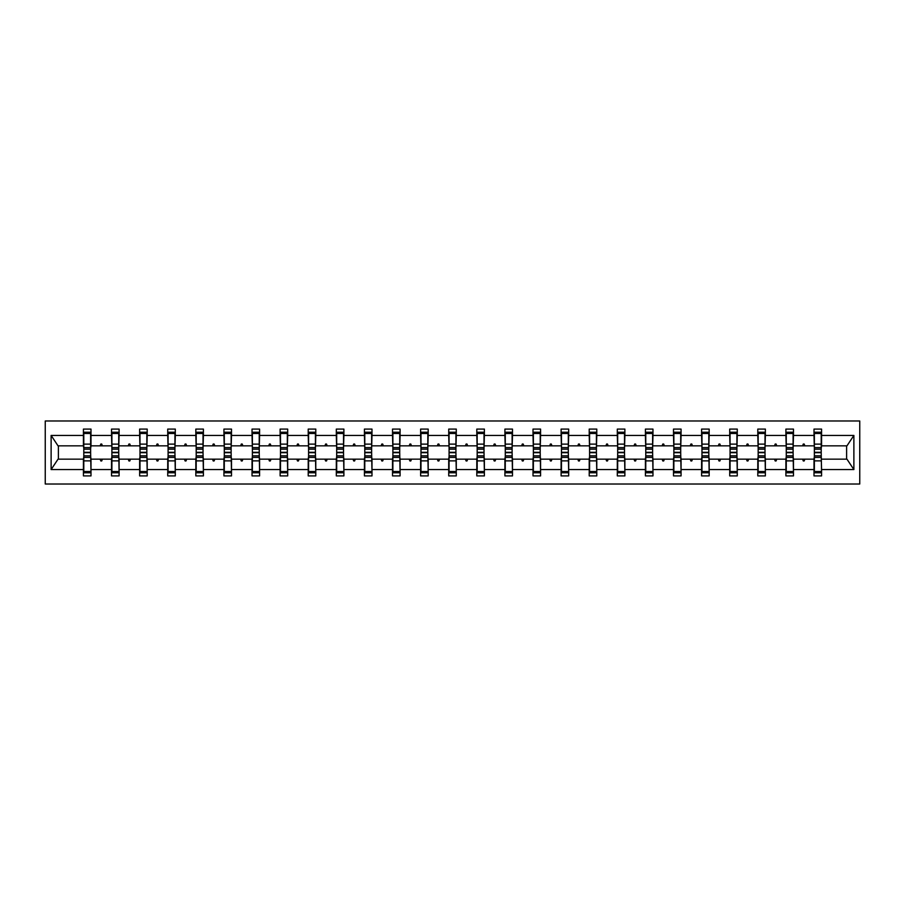 <?xml version="1.0" encoding="UTF-8"?>
<svg xmlns="http://www.w3.org/2000/svg" width="905" height="905" viewBox="0 0 905 905"><rect width="100%" height="100%" fill="white"/><g stroke="black" fill="none" stroke-linecap="round" stroke-linejoin="round"><path stroke-width="1.36" d="M45.25 484.017L859.75 484.017L859.75 420.983L45.25 420.983L45.25 484.017M814.364 456.459L814.002 459.163L793.47 459.163L793.108 456.459M821.208 448.541L821.57 445.837L846.967 445.837L853.879 435.429L853.879 469.571L821.57 469.571L821.57 475.917L814.002 475.917L814.002 459.163M821.57 445.837L821.57 429.083L814.002 429.083L814.002 435.429L793.47 435.429L793.108 448.541M814.364 448.541L814.002 435.429M786.264 456.459L785.902 459.163L765.37 459.163L765.008 456.459M814.002 469.571L793.47 469.571L793.47 475.917L785.902 475.917L785.902 459.163M793.47 435.429L793.47 429.083L785.902 429.083L785.902 435.429L765.37 435.429L765.008 448.541M786.264 448.541L785.902 435.429M758.164 456.459L757.802 459.163L737.27 459.163L736.908 456.459M785.902 469.571L765.37 469.571L765.37 475.917L757.802 475.917L757.802 459.163M765.37 435.429L765.37 429.083L757.802 429.083L757.802 435.429L737.27 435.429L736.908 448.541M758.164 448.541L757.802 435.429M730.064 456.459L729.702 459.163L709.169 459.163L708.807 456.459M757.802 469.571L737.27 469.571L737.27 475.917L729.702 475.917L729.702 459.163M737.27 435.429L737.27 429.083L729.702 429.083L729.702 435.429L709.169 435.429L708.807 448.541M730.064 448.541L729.702 435.429M701.963 456.459L701.601 459.163L681.069 459.163L680.707 456.459M729.702 469.571L709.169 469.571L709.169 475.917L701.601 475.917L701.601 459.163M709.169 435.429L709.169 429.083L701.601 429.083L701.601 435.429L681.069 435.429L680.707 448.541M701.963 448.541L701.601 435.429M673.863 456.459L673.501 459.163L652.969 459.163L652.618 456.459M701.601 469.571L681.069 469.571L681.069 475.917L673.501 475.917L673.501 459.163M681.069 435.429L681.069 429.083L673.501 429.083L673.501 435.429L652.969 435.429L652.618 448.541M673.863 448.541L673.501 435.429M645.763 456.459L645.412 459.163L624.88 459.163L624.518 456.459M673.501 469.571L652.969 469.571L652.969 475.917L645.412 475.917L645.412 459.163M652.969 435.429L652.969 429.083L645.412 429.083L645.412 435.429L624.88 435.429L624.518 448.541M645.763 448.541L645.412 435.429M617.674 456.459L617.312 459.163L596.78 459.163L596.418 456.459M645.412 469.571L624.88 469.571L624.88 475.917L617.312 475.917L617.312 459.163M624.88 435.429L624.88 429.083L617.312 429.083L617.312 435.429L596.78 435.429L596.418 448.541M617.674 448.541L617.312 435.429M589.574 456.459L589.212 459.163L568.679 459.163L568.317 456.459M617.312 469.571L596.78 469.571L596.78 475.917L589.212 475.917L589.212 459.163M596.78 435.429L596.78 429.083L589.212 429.083L589.212 435.429L568.679 435.429L568.317 448.541M589.574 448.541L589.212 435.429M561.473 456.459L561.111 459.163L540.579 459.163L540.217 456.459M589.212 469.571L568.679 469.571L568.679 475.917L561.111 475.917L561.111 459.163M568.679 435.429L568.679 429.083L561.111 429.083L561.111 435.429L540.579 435.429L540.217 448.541M561.473 448.541L561.111 435.429M533.373 456.459L533.011 459.163L512.479 459.163L512.117 456.459M561.111 469.571L540.579 469.571L540.579 475.917L533.011 475.917L533.011 459.163M540.579 435.429L540.579 429.083L533.011 429.083L533.011 435.429L512.479 435.429L512.117 448.541M533.373 448.541L533.011 435.429M505.273 456.459L504.911 459.163L484.379 459.163L484.017 456.459M533.011 469.571L512.479 469.571L512.479 475.917L504.911 475.917L504.911 459.163M512.479 435.429L512.479 429.083L504.911 429.083L504.911 435.429L484.379 435.429L484.017 448.541M505.273 448.541L504.911 435.429M477.173 456.459L476.811 459.163L456.278 459.163L455.928 456.459M504.911 469.571L484.379 469.571L484.379 475.917L476.811 475.917L476.811 459.163M484.379 435.429L484.379 429.083L476.811 429.083L476.811 435.429L456.278 435.429L455.928 448.541M477.173 448.541L476.811 435.429M449.072 456.459L448.722 459.163L428.189 459.163L427.827 456.459M476.811 469.571L456.278 469.571L456.278 475.917L448.722 475.917L448.722 459.163M456.278 435.429L456.278 429.083L448.722 429.083L448.722 435.429L428.189 435.429L427.827 448.541M449.072 448.541L448.722 435.429M420.983 456.459L420.621 459.163L400.089 459.163L399.727 456.459M448.722 469.571L428.189 469.571L428.189 475.917L420.621 475.917L420.621 459.163M428.189 435.429L428.189 429.083L420.621 429.083L420.621 435.429L400.089 435.429L399.727 448.541M420.983 448.541L420.621 435.429M392.883 456.459L392.521 459.163L371.989 459.163L371.627 456.459M420.621 469.571L400.089 469.571L400.089 475.917L392.521 475.917L392.521 459.163M400.089 435.429L400.089 429.083L392.521 429.083L392.521 435.429L371.989 435.429L371.627 448.541M392.883 448.541L392.521 435.429M364.783 456.459L364.421 459.163L343.889 459.163L343.527 456.459M392.521 469.571L371.989 469.571L371.989 475.917L364.421 475.917L364.421 459.163M371.989 435.429L371.989 429.083L364.421 429.083L364.421 435.429L343.889 435.429L343.527 448.541M364.783 448.541L364.421 435.429M336.683 456.459L336.321 459.163L315.788 459.163L315.426 456.459M364.421 469.571L343.889 469.571L343.889 475.917L336.321 475.917L336.321 459.163M343.889 435.429L343.889 429.083L336.321 429.083L336.321 435.429L315.788 435.429L315.426 448.541M336.683 448.541L336.321 435.429M308.582 456.459L308.22 459.163L287.688 459.163L287.326 456.459M336.321 469.571L315.788 469.571L315.788 475.917L308.22 475.917L308.22 459.163M315.788 435.429L315.788 429.083L308.22 429.083L308.22 435.429L287.688 435.429L287.326 448.541M308.582 448.541L308.22 435.429M280.482 456.459L280.12 459.163L259.588 459.163L259.237 456.459M308.22 469.571L287.688 469.571L287.688 475.917L280.12 475.917L280.12 459.163M287.688 435.429L287.688 429.083L280.12 429.083L280.12 435.429L259.588 435.429L259.237 448.541M280.482 448.541L280.12 435.429M252.382 456.459L252.031 459.163L231.499 459.163L231.137 456.459M280.12 469.571L259.588 469.571L259.588 475.917L252.031 475.917L252.031 459.163M259.588 435.429L259.588 429.083L252.031 429.083L252.031 435.429L231.499 435.429L231.137 448.541M252.382 448.541L252.031 435.429M224.293 456.459L223.931 459.163L203.399 459.163L203.037 456.459M252.031 469.571L231.499 469.571L231.499 475.917L223.931 475.917L223.931 459.163M231.499 435.429L231.499 429.083L223.931 429.083L223.931 435.429L203.399 435.429L203.037 448.541M224.293 448.541L223.931 435.429M196.193 456.459L195.831 459.163L175.299 459.163L174.936 456.459M223.931 469.571L203.399 469.571L203.399 475.917L195.831 475.917L195.831 459.163M203.399 435.429L203.399 429.083L195.831 429.083L195.831 435.429L175.299 435.429L174.936 448.541M196.193 448.541L195.831 435.429M168.092 456.459L167.73 459.163L147.198 459.163L146.836 456.459M195.831 469.571L175.299 469.571L175.299 475.917L167.73 475.917L167.73 459.163M175.299 435.429L175.299 429.083L167.73 429.083L167.73 435.429L147.198 435.429L146.836 448.541M168.092 448.541L167.73 435.429M139.992 456.459L139.63 459.163L119.098 459.163L118.736 456.459M167.73 469.571L147.198 469.571L147.198 475.917L139.63 475.917L139.63 459.163M147.198 435.429L147.198 429.083L139.63 429.083L139.63 435.429L119.098 435.429L118.736 448.541M139.992 448.541L139.63 435.429M111.892 456.459L111.53 459.163L90.998 459.163L90.998 475.917L83.43 475.917L83.43 459.163L58.033 459.163L51.121 469.571L51.121 435.429L58.033 445.837L83.43 445.837L83.43 435.429L51.121 435.429M139.63 469.571L119.098 469.571L119.098 475.917L111.53 475.917L111.53 459.163M119.098 435.429L119.098 429.083L111.53 429.083L111.53 435.429L90.998 435.429L90.998 429.083L83.43 429.083L83.43 435.429M111.892 448.541L111.53 435.429M83.792 456.459L83.43 459.163M83.43 445.837L83.792 448.541M821.208 456.459L821.57 469.571M793.47 469.571L793.47 459.163M765.37 469.571L765.37 459.163M737.27 469.571L737.27 459.163M709.169 469.571L709.169 459.163M681.069 469.571L681.069 459.163M652.969 469.571L652.969 459.163M624.88 469.571L624.88 459.163M596.78 469.571L596.78 459.163M568.679 469.571L568.679 459.163M540.579 469.571L540.579 459.163M512.479 469.571L512.479 459.163M484.379 469.571L484.379 459.163M456.278 469.571L456.278 459.163M428.189 469.571L428.189 459.163M400.089 469.571L400.089 459.163M371.989 469.571L371.989 459.163M343.889 469.571L343.889 459.163M315.788 469.571L315.788 459.163M287.688 469.571L287.688 459.163M259.588 469.571L259.588 459.163M231.499 469.571L231.499 459.163M203.399 469.571L203.399 459.163M175.299 469.571L175.299 459.163M147.198 469.571L147.198 459.163M119.098 469.571L119.098 459.163M853.879 435.429L821.57 435.429M111.53 469.571L90.998 469.571M83.43 469.571L51.121 469.571M802.622 445.837L804.839 445.837L804.183 444.038L803.278 444.038L802.622 445.837L793.47 445.837M814.002 445.837L804.839 445.837M802.622 459.163L803.278 460.962L804.183 460.962L804.839 459.163M774.533 445.837L776.739 445.837L776.083 444.038L775.189 444.038L774.533 445.837L765.37 445.837M785.902 445.837L776.739 445.837M774.533 459.163L775.189 460.962L776.083 460.962L776.739 459.163M746.433 445.837L748.639 445.837L747.983 444.038L747.089 444.038L746.433 445.837L737.27 445.837M757.802 445.837L748.639 445.837M746.433 459.163L747.089 460.962L747.983 460.962L748.639 459.163M718.332 445.837L720.538 445.837L719.882 444.038L718.989 444.038L718.332 445.837L709.169 445.837M729.702 445.837L720.538 445.837M718.332 459.163L718.989 460.962L719.882 460.962L720.538 459.163M690.232 445.837L692.449 445.837L691.793 444.038L690.888 444.038L690.232 445.837L681.069 445.837M701.601 445.837L692.449 445.837M690.232 459.163L690.888 460.962L691.793 460.962L692.449 459.163M662.132 445.837L664.349 445.837L663.693 444.038L662.788 444.038L662.132 445.837L652.969 445.837M673.501 445.837L664.349 445.837M662.132 459.163L662.788 460.962L663.693 460.962L664.349 459.163M634.032 445.837L636.249 445.837L635.593 444.038L634.688 444.038L634.032 445.837L624.88 445.837M645.412 445.837L636.249 445.837M634.032 459.163L634.688 460.962L635.593 460.962L636.249 459.163M605.931 445.837L608.149 445.837L607.493 444.038L606.588 444.038L605.931 445.837L596.78 445.837M617.312 445.837L608.149 445.837M605.931 459.163L606.588 460.962L607.493 460.962L608.149 459.163M577.843 445.837L580.048 445.837L579.392 444.038L578.499 444.038L577.843 445.837L568.679 445.837M589.212 445.837L580.048 445.837M577.843 459.163L578.499 460.962L579.392 460.962L580.048 459.163M549.742 445.837L551.948 445.837L551.292 444.038L550.398 444.038L549.742 445.837L540.579 445.837M561.111 445.837L551.948 445.837M549.742 459.163L550.398 460.962L551.292 460.962L551.948 459.163M521.642 445.837L523.848 445.837L523.192 444.038L522.298 444.038L521.642 445.837L512.479 445.837M533.011 445.837L523.848 445.837M521.642 459.163L522.298 460.962L523.192 460.962L523.848 459.163M493.542 445.837L495.759 445.837L495.103 444.038L494.198 444.038L493.542 445.837L484.379 445.837M504.911 445.837L495.759 445.837M493.542 459.163L494.198 460.962L495.103 460.962L495.759 459.163M465.442 445.837L467.659 445.837L467.003 444.038L466.098 444.038L465.442 445.837L456.278 445.837M476.811 445.837L467.659 445.837M465.442 459.163L466.098 460.962L467.003 460.962L467.659 459.163M437.341 445.837L439.559 445.837L438.902 444.038L437.997 444.038L437.341 445.837L428.189 445.837M448.722 445.837L439.559 445.837M437.341 459.163L437.997 460.962L438.902 460.962L439.559 459.163M409.241 445.837L411.458 445.837L410.802 444.038L409.897 444.038L409.241 445.837L400.089 445.837M420.621 445.837L411.458 445.837M409.241 459.163L409.897 460.962L410.802 460.962L411.458 459.163M381.152 445.837L383.358 445.837L382.702 444.038L381.808 444.038L381.152 445.837L371.989 445.837M392.521 445.837L383.358 445.837M381.152 459.163L381.808 460.962L382.702 460.962L383.358 459.163M353.052 445.837L355.258 445.837L354.602 444.038L353.708 444.038L353.052 445.837L343.889 445.837M364.421 445.837L355.258 445.837M353.052 459.163L353.708 460.962L354.602 460.962L355.258 459.163M324.952 445.837L327.158 445.837L326.501 444.038L325.608 444.038L324.952 445.837L315.788 445.837M336.321 445.837L327.158 445.837M324.952 459.163L325.608 460.962L326.501 460.962L327.158 459.163M296.851 445.837L299.069 445.837L298.412 444.038L297.507 444.038L296.851 445.837L287.688 445.837M308.22 445.837L299.069 445.837M296.851 459.163L297.507 460.962L298.412 460.962L299.069 459.163M268.751 445.837L270.968 445.837L270.312 444.038L269.407 444.038L268.751 445.837L259.588 445.837M280.12 445.837L270.968 445.837M268.751 459.163L269.407 460.962L270.312 460.962L270.968 459.163M240.651 445.837L242.868 445.837L242.212 444.038L241.307 444.038L240.651 445.837L231.499 445.837M252.031 445.837L242.868 445.837M240.651 459.163L241.307 460.962L242.212 460.962L242.868 459.163M212.551 445.837L214.768 445.837L214.112 444.038L213.207 444.038L212.551 445.837L203.399 445.837M223.931 445.837L214.768 445.837M212.551 459.163L213.207 460.962L214.112 460.962L214.768 459.163M184.462 445.837L186.668 445.837L186.011 444.038L185.118 444.038L184.462 445.837L175.299 445.837M195.831 445.837L186.668 445.837M184.462 459.163L185.118 460.962L186.011 460.962L186.668 459.163M156.361 445.837L158.567 445.837L157.911 444.038L157.018 444.038L156.361 445.837L147.198 445.837M167.73 445.837L158.567 445.837M156.361 459.163L157.018 460.962L157.911 460.962L158.567 459.163M128.261 445.837L130.467 445.837L129.811 444.038L128.917 444.038L128.261 445.837L119.098 445.837M139.63 445.837L130.467 445.837M128.261 459.163L128.917 460.962L129.811 460.962L130.467 459.163M100.161 445.837L102.378 445.837L101.722 444.038L100.817 444.038L100.161 445.837L90.998 445.837L90.998 435.429M111.53 445.837L102.378 445.837M100.161 459.163L100.817 460.962L101.722 460.962L102.378 459.163M90.636 456.459L90.998 459.163M90.998 445.837L90.636 448.541M853.879 469.571L846.967 459.163L821.57 459.163M58.395 445.837L58.395 459.163M846.605 459.163L846.605 445.837M90.636 449.163L90.636 432.239L83.792 432.239L83.792 452.308L90.636 452.308L90.636 449.163L83.792 449.163M83.792 455.837L83.792 472.761L90.998 472.761L90.636 452.692L83.792 452.692L83.792 455.837L90.636 455.837M118.736 449.163L118.736 432.239L111.892 432.239L111.892 452.308L118.736 452.308L118.736 449.163L111.892 449.163M111.892 455.837L111.892 472.761L119.098 472.761L118.736 452.692L111.892 452.692L111.892 455.837L118.736 455.837M146.836 449.163L146.836 432.239L139.992 432.239L139.992 452.308L146.836 452.308L146.836 449.163L139.992 449.163M139.992 455.837L139.992 472.761L147.198 472.761L146.836 452.692L139.992 452.692L139.992 455.837L146.836 455.837M174.936 449.163L174.936 432.239L168.092 432.239L168.092 452.308L174.936 452.308L174.936 449.163L168.092 449.163M168.092 455.837L168.092 472.761L175.299 472.761L174.936 452.692L168.092 452.692L168.092 455.837L174.936 455.837M203.037 449.163L203.037 432.239L196.193 432.239L196.193 452.308L203.037 452.308L203.037 449.163L196.193 449.163M196.193 455.837L196.193 472.761L203.399 472.761L203.037 452.692L196.193 452.692L196.193 455.837L203.037 455.837M231.137 449.163L231.137 432.239L224.293 432.239L224.293 452.308L231.137 452.308L231.137 449.163L224.293 449.163M224.293 455.837L224.293 472.761L231.499 472.761L231.137 452.692L224.293 452.692L224.293 455.837L231.137 455.837M259.237 449.163L259.237 432.239L252.382 432.239L252.382 452.308L259.237 452.308L259.237 449.163L252.382 449.163M252.382 455.837L252.382 472.761L259.588 472.761L259.237 452.692L252.382 452.692L252.382 455.837L259.237 455.837M287.326 449.163L287.326 432.239L280.482 432.239L280.482 452.308L287.326 452.308L287.326 449.163L280.482 449.163M280.482 455.837L280.482 472.761L287.688 472.761L287.326 452.692L280.482 452.692L280.482 455.837L287.326 455.837M315.426 449.163L315.426 432.239L308.582 432.239L308.582 452.308L315.426 452.308L315.426 449.163L308.582 449.163M308.582 455.837L308.582 472.761L315.788 472.761L315.426 452.692L308.582 452.692L308.582 455.837L315.426 455.837M343.527 449.163L343.527 432.239L336.683 432.239L336.683 452.308L343.527 452.308L343.527 449.163L336.683 449.163M336.683 455.837L336.683 472.761L343.889 472.761L343.527 452.692L336.683 452.692L336.683 455.837L343.527 455.837M371.627 449.163L371.627 432.239L364.783 432.239L364.783 452.308L371.627 452.308L371.627 449.163L364.783 449.163M364.783 455.837L364.783 472.761L371.989 472.761L371.627 452.692L364.783 452.692L364.783 455.837L371.627 455.837M399.727 449.163L399.727 432.239L392.883 432.239L392.883 452.308L399.727 452.308L399.727 449.163L392.883 449.163M392.883 455.837L392.883 472.761L400.089 472.761L399.727 452.692L392.883 452.692L392.883 455.837L399.727 455.837M427.827 449.163L427.827 432.239L420.983 432.239L420.983 452.308L427.827 452.308L427.827 449.163L420.983 449.163M420.983 455.837L420.983 472.761L428.189 472.761L427.827 452.692L420.983 452.692L420.983 455.837L427.827 455.837M455.928 449.163L455.928 432.239L449.072 432.239L449.072 452.308L455.928 452.308L455.928 449.163L449.072 449.163M449.072 455.837L449.072 472.761L456.278 472.761L455.928 452.692L449.072 452.692L449.072 455.837L455.928 455.837M484.017 449.163L484.017 432.239L477.173 432.239L477.173 452.308L484.017 452.308L484.017 449.163L477.173 449.163M477.173 455.837L477.173 472.761L484.379 472.761L484.017 452.692L477.173 452.692L477.173 455.837L484.017 455.837M512.117 449.163L512.117 432.239L505.273 432.239L505.273 452.308L512.117 452.308L512.117 449.163L505.273 449.163M505.273 455.837L505.273 472.761L512.479 472.761L512.117 452.692L505.273 452.692L505.273 455.837L512.117 455.837M540.217 449.163L540.217 432.239L533.373 432.239L533.373 452.308L540.217 452.308L540.217 449.163L533.373 449.163M533.373 455.837L533.373 472.761L540.579 472.761L540.217 452.692L533.373 452.692L533.373 455.837L540.217 455.837M568.317 449.163L568.317 432.239L561.473 432.239L561.473 452.308L568.317 452.308L568.317 449.163L561.473 449.163M561.473 455.837L561.473 472.761L568.679 472.761L568.317 452.692L561.473 452.692L561.473 455.837L568.317 455.837M596.418 449.163L596.418 432.239L589.574 432.239L589.574 452.308L596.418 452.308L596.418 449.163L589.574 449.163M589.574 455.837L589.574 472.761L596.78 472.761L596.418 452.692L589.574 452.692L589.574 455.837L596.418 455.837M624.518 449.163L624.518 432.239L617.674 432.239L617.674 452.308L624.518 452.308L624.518 449.163L617.674 449.163M617.674 455.837L617.674 472.761L624.88 472.761L624.518 452.692L617.674 452.692L617.674 455.837L624.518 455.837M652.618 449.163L652.618 432.239L645.763 432.239L645.763 452.308L652.618 452.308L652.618 449.163L645.763 449.163M645.763 455.837L645.763 472.761L652.969 472.761L652.618 452.692L645.763 452.692L645.763 455.837L652.618 455.837M680.707 449.163L680.707 432.239L673.863 432.239L673.863 452.308L680.707 452.308L680.707 449.163L673.863 449.163M673.863 455.837L673.863 472.761L681.069 472.761L680.707 452.692L673.863 452.692L673.863 455.837L680.707 455.837M708.807 449.163L708.807 432.239L701.963 432.239L701.963 452.308L708.807 452.308L708.807 449.163L701.963 449.163M701.963 455.837L701.963 472.761L709.169 472.761L708.807 452.692L701.963 452.692L701.963 455.837L708.807 455.837M736.908 449.163L736.908 432.239L730.064 432.239L730.064 452.308L736.908 452.308L736.908 449.163L730.064 449.163M730.064 455.837L730.064 472.761L737.27 472.761L736.908 452.692L730.064 452.692L730.064 455.837L736.908 455.837M765.008 449.163L765.008 432.239L758.164 432.239L758.164 452.308L765.008 452.308L765.008 449.163L758.164 449.163M758.164 455.837L758.164 472.761L765.37 472.761L765.008 452.692L758.164 452.692L758.164 455.837L765.008 455.837M793.108 449.163L793.108 432.239L786.264 432.239L786.264 452.308L793.108 452.308L793.108 449.163L786.264 449.163M786.264 455.837L786.264 472.761L793.47 472.761L793.108 452.692L786.264 452.692L786.264 455.837L793.108 455.837M821.208 449.163L821.208 432.239L814.364 432.239L814.364 452.308L821.208 452.308L821.208 449.163L814.364 449.163M814.364 455.837L814.364 472.761L821.57 472.761L821.208 452.692L814.364 452.692L814.364 455.837L821.208 455.837M83.792 471.528L90.636 471.528M83.792 460.883L90.636 460.883M83.792 457.387L90.636 457.387M90.636 433.472L83.792 433.472M90.636 444.117L83.792 444.117M90.636 447.613L83.792 447.613M118.736 433.472L111.892 433.472M118.736 444.117L111.892 444.117M118.736 447.613L111.892 447.613M146.836 433.472L139.992 433.472M146.836 444.117L139.992 444.117M146.836 447.613L139.992 447.613M174.936 433.472L168.092 433.472M174.936 444.117L168.092 444.117M174.936 447.613L168.092 447.613M203.037 433.472L196.193 433.472M203.037 444.117L196.193 444.117M203.037 447.613L196.193 447.613M111.892 471.528L118.736 471.528M111.892 460.883L118.736 460.883M111.892 457.387L118.736 457.387M139.992 471.528L146.836 471.528M139.992 460.883L146.836 460.883M139.992 457.387L146.836 457.387M168.092 471.528L174.936 471.528M168.092 460.883L174.936 460.883M168.092 457.387L174.936 457.387M196.193 471.528L203.037 471.528M196.193 460.883L203.037 460.883M196.193 457.387L203.037 457.387M231.137 433.472L224.293 433.472M231.137 444.117L224.293 444.117M231.137 447.613L224.293 447.613M224.293 471.528L231.137 471.528M224.293 460.883L231.137 460.883M224.293 457.387L231.137 457.387M259.237 433.472L252.382 433.472M259.237 444.117L252.382 444.117M259.237 447.613L252.382 447.613M252.382 471.528L259.237 471.528M252.382 460.883L259.237 460.883M252.382 457.387L259.237 457.387M287.326 433.472L280.482 433.472M287.326 444.117L280.482 444.117M287.326 447.613L280.482 447.613M280.482 471.528L287.326 471.528M280.482 460.883L287.326 460.883M280.482 457.387L287.326 457.387M315.426 433.472L308.582 433.472M315.426 444.117L308.582 444.117M315.426 447.613L308.582 447.613M308.582 471.528L315.426 471.528M308.582 460.883L315.426 460.883M308.582 457.387L315.426 457.387M343.527 433.472L336.683 433.472M343.527 444.117L336.683 444.117M343.527 447.613L336.683 447.613M336.683 471.528L343.527 471.528M336.683 460.883L343.527 460.883M336.683 457.387L343.527 457.387M371.627 433.472L364.783 433.472M371.627 444.117L364.783 444.117M371.627 447.613L364.783 447.613M364.783 471.528L371.627 471.528M364.783 460.883L371.627 460.883M364.783 457.387L371.627 457.387M399.727 433.472L392.883 433.472M399.727 444.117L392.883 444.117M399.727 447.613L392.883 447.613M392.883 471.528L399.727 471.528M392.883 460.883L399.727 460.883M392.883 457.387L399.727 457.387M427.827 433.472L420.983 433.472M427.827 444.117L420.983 444.117M427.827 447.613L420.983 447.613M420.983 471.528L427.827 471.528M420.983 460.883L427.827 460.883M420.983 457.387L427.827 457.387M455.928 433.472L449.072 433.472M455.928 444.117L449.072 444.117M455.928 447.613L449.072 447.613M449.072 471.528L455.928 471.528M449.072 460.883L455.928 460.883M449.072 457.387L455.928 457.387M484.017 433.472L477.173 433.472M484.017 444.117L477.173 444.117M484.017 447.613L477.173 447.613M477.173 471.528L484.017 471.528M477.173 460.883L484.017 460.883M477.173 457.387L484.017 457.387M512.117 433.472L505.273 433.472M512.117 444.117L505.273 444.117M512.117 447.613L505.273 447.613M505.273 471.528L512.117 471.528M505.273 460.883L512.117 460.883M505.273 457.387L512.117 457.387M540.217 433.472L533.373 433.472M540.217 444.117L533.373 444.117M540.217 447.613L533.373 447.613M533.373 471.528L540.217 471.528M533.373 460.883L540.217 460.883M533.373 457.387L540.217 457.387M568.317 433.472L561.473 433.472M568.317 444.117L561.473 444.117M568.317 447.613L561.473 447.613M561.473 471.528L568.317 471.528M561.473 460.883L568.317 460.883M561.473 457.387L568.317 457.387M596.418 433.472L589.574 433.472M596.418 444.117L589.574 444.117M596.418 447.613L589.574 447.613M589.574 471.528L596.418 471.528M589.574 460.883L596.418 460.883M589.574 457.387L596.418 457.387M624.518 433.472L617.674 433.472M624.518 444.117L617.674 444.117M624.518 447.613L617.674 447.613M617.674 471.528L624.518 471.528M617.674 460.883L624.518 460.883M617.674 457.387L624.518 457.387M652.618 433.472L645.763 433.472M652.618 444.117L645.763 444.117M652.618 447.613L645.763 447.613M645.763 471.528L652.618 471.528M645.763 460.883L652.618 460.883M645.763 457.387L652.618 457.387M680.707 433.472L673.863 433.472M680.707 444.117L673.863 444.117M680.707 447.613L673.863 447.613M673.863 471.528L680.707 471.528M673.863 460.883L680.707 460.883M673.863 457.387L680.707 457.387M708.807 433.472L701.963 433.472M708.807 444.117L701.963 444.117M708.807 447.613L701.963 447.613M701.963 471.528L708.807 471.528M701.963 460.883L708.807 460.883M701.963 457.387L708.807 457.387M736.908 433.472L730.064 433.472M736.908 444.117L730.064 444.117M736.908 447.613L730.064 447.613M730.064 471.528L736.908 471.528M730.064 460.883L736.908 460.883M730.064 457.387L736.908 457.387M765.008 433.472L758.164 433.472M765.008 444.117L758.164 444.117M765.008 447.613L758.164 447.613M758.164 471.528L765.008 471.528M758.164 460.883L765.008 460.883M758.164 457.387L765.008 457.387M793.108 433.472L786.264 433.472M793.108 444.117L786.264 444.117M793.108 447.613L786.264 447.613M786.264 471.528L793.108 471.528M786.264 460.883L793.108 460.883M786.264 457.387L793.108 457.387M821.208 433.472L814.364 433.472M821.208 444.117L814.364 444.117M821.208 447.613L814.364 447.613M814.364 471.528L821.208 471.528M814.364 460.883L821.208 460.883M814.364 457.387L821.208 457.387"/></g></svg>

